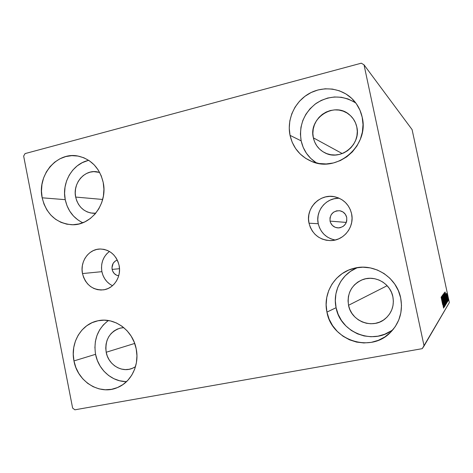 <?xml version="1.0" encoding="UTF-8"?>
<svg xmlns="http://www.w3.org/2000/svg" width="473" height="473" viewBox="0 0 473 473"><rect width="100%" height="100%" fill="white"/><g stroke="black" fill="none" stroke-linecap="round" stroke-linejoin="round"><path stroke-width="0.71" d="M112.131 269.403C111.598 264.797 113.325 261.681 117.298 260.055L115.128 261.149L113.13 263.378L111.965 267.836L112.568 270.905L114.206 273.5L116.618 275.233L118.699 275.8C115.246 275.203 113.059 273.069 112.131 269.403L119.503 268.705L112.131 269.403M330.053 221.116C329.746 214.304 332.968 210.846 339.703 210.739C343.398 211.502 345.733 213.731 346.709 217.426L346.756 220.808L346.289 222.44L330.053 221.116L330.006 217.757L331.23 214.624L333.536 212.2L336.581 210.846L339.904 210.769L343.002 211.993L345.391 214.334L346.709 217.426C347.123 223.753 344.22 227.247 338.006 227.909C333.832 227.472 331.177 225.207 330.053 221.116L346.301 222.416L345.521 223.948L343.191 226.378L340.134 227.72L338.473 227.915L335.209 227.312L332.43 225.491L330.556 222.724L330.053 221.116M339.33 198.293C326.281 197.46 315.178 210.976 318.246 223.735L309.011 223.191C305.274 208.102 320.469 192.813 335.398 196.939C343.942 199.364 349.334 204.957 351.581 213.725L352.06 218.059L351.693 222.416L350.499 226.614L348.512 230.493L345.822 233.904L342.535 236.713L338.774 238.818L334.695 240.13L330.45 240.609L326.204 240.237L322.125 239.036L318.359 237.05L315.048 234.354L312.328 231.061L310.288 227.294L309.011 223.191L308.538 218.91L308.893 214.612L310.057 210.461L311.991 206.618L314.622 203.213L317.856 200.392L321.563 198.258L325.613 196.898L329.847 196.36L334.109 196.673L338.225 197.826L342.038 199.783L345.402 202.462L348.181 205.767L350.268 209.569L351.581 213.725C354.673 226.65 344.09 240.414 331.1 240.591C319.559 240.195 312.198 234.395 309.011 223.191L318.246 223.735C320.576 232.686 326.234 238.114 335.209 240.012M109.44 251.447C103.126 256.478 100.613 263.219 101.896 271.668L82.485 273.565C79.854 261.699 88.676 249.147 99.88 249.017C109.825 249.431 116.228 254.9 119.101 265.424L119.527 269.444L119.22 273.477L118.203 277.349L116.506 280.915L114.206 284.036L111.386 286.591L108.157 288.483L104.651 289.642L100.997 290.026L97.343 289.618L93.825 288.447L90.574 286.549L87.724 284.007L85.365 280.909L83.603 277.385L82.485 273.565L82.071 269.586L82.361 265.613L83.354 261.782L85.01 258.24L87.269 255.13L90.047 252.564L93.234 250.643L96.717 249.437L100.359 249.005L104.025 249.36L107.566 250.495L110.853 252.363L113.757 254.9L116.157 258.004L117.96 261.557L119.101 265.424C121.579 276.658 113.881 288.625 103.504 289.848C92.678 290.327 85.672 284.9 82.485 273.565L101.896 271.668C103.351 278.183 106.88 282.86 112.491 285.71M108.388 320.528C97.675 328.729 93.406 339.992 95.57 354.312L73.959 360.923C70.146 343.067 81.161 324.153 97.568 320.854C114.141 316.721 132.86 330.095 136.212 348.914L136.945 355.791L136.425 362.631L134.675 369.177L131.766 375.154L127.822 380.339L122.998 384.531L117.487 387.564L111.51 389.326L105.296 389.77L99.088 388.877L93.122 386.683L87.623 383.296L82.793 378.838L78.82 373.481L75.84 367.432L73.959 360.923L73.256 354.188L73.747 347.489L75.426 341.063L78.216 335.156L82.03 329.994L86.725 325.773L92.123 322.651L98.029 320.759L104.22 320.174L110.451 320.925L116.494 323L122.105 326.311L127.066 330.751L131.175 336.143L134.261 342.275L136.212 348.914C139.641 365.002 131.204 382.178 117.393 387.6C99.673 395.499 77.43 381.551 73.959 360.923L95.57 354.312L97.355 360.479L100.205 366.208L103.995 371.275L108.607 375.491L113.851 378.69L119.545 380.747L125.469 381.581M355.844 103.055C342.718 94.943 329.486 95.049 316.147 103.386C303.802 113.077 298.806 125.57 301.159 140.859L290.038 135.367C286.744 119.728 294.36 102.363 308.29 94.05C322.196 85.696 340.779 87.594 352.196 98.851C357.275 103.918 360.609 110.038 362.188 117.192L363.016 124.576L362.389 132.026L360.337 139.251L356.944 145.962L352.355 151.898L346.744 156.823L340.347 160.56L333.412 162.966L326.21 163.954L319.027 163.492L312.121 161.624L305.771 158.408L300.195 153.991L295.613 148.534L292.184 142.249L290.038 135.367L289.24 128.153L289.831 120.869L291.788 113.792L295.04 107.176L299.468 101.281L304.914 96.321L311.175 92.495L318.016 89.953L325.188 88.794L332.413 89.084L339.407 90.816L345.899 93.932L351.634 98.313L356.382 103.8L359.947 110.174L362.188 117.192C369.454 145.69 337.054 173.266 311.465 161.358C300.077 156.327 292.935 147.665 290.038 135.367L301.159 140.859L303.193 147.357L306.439 153.299L310.785 158.455L316.059 162.635M357.807 267.558C341.961 273.288 332.371 291.191 336.09 307.704L326.944 312.109C322.621 293.171 335.002 272.785 353.851 268.339C373.694 262.746 396.687 276.989 400.661 297.889L401.5 305.369L400.856 312.842L398.757 320.002L395.286 326.571L390.592 332.288L384.862 336.936L378.323 340.335L371.24 342.363L363.879 342.955L356.541 342.085L349.494 339.803L343.002 336.208L337.314 331.443L332.637 325.684L329.137 319.163L326.944 312.109L326.139 304.801L326.748 297.499L328.747 290.481L332.07 284.001L336.593 278.313L342.156 273.625L348.554 270.124L355.548 267.949L362.874 267.192L370.247 267.889L377.395 270.024L384.029 273.53L389.888 278.272L394.73 284.066L398.372 290.694L400.661 297.889C403.067 311.175 399.72 322.633 390.627 332.259C370.838 353.479 331.597 340.471 326.944 312.109L336.09 307.704L338.165 314.356L341.476 320.511L345.899 325.932L351.279 330.42L357.417 333.802L364.08 335.942L371.021 336.746L377.974 336.179L384.667 334.251L390.846 331.035M88.753 160.353C72.706 163.563 61.514 182.489 65.239 199.665L42.168 197.803C36.971 175.075 57.15 151.366 78.264 156.114C91.354 159.271 99.661 168.045 103.197 182.43L103.918 189.224L103.41 196.053L101.695 202.645L98.851 208.747L94.984 214.115L90.26 218.544L84.856 221.861L78.997 223.948L72.907 224.734L66.817 224.184L60.97 222.34L55.572 219.277L50.842 215.114L46.939 210.012L44.013 204.17L42.168 197.803L41.476 191.157L41.955 184.464L43.593 177.99L46.33 171.971L50.067 166.632L54.667 162.174L59.959 158.774L65.753 156.569L71.819 155.647L77.933 156.055L83.857 157.775L89.356 160.761L94.222 164.894L98.248 170.026L101.281 175.944L103.197 182.43C107.974 203.532 91.141 225.846 71.754 224.728C56.228 223.232 46.366 214.257 42.168 197.803L65.239 199.665L67 205.702L69.791 211.242L73.522 216.078L78.045 220.028M93.122 213.288L95.747 213.222L90.71 212.986L87.144 211.886L83.857 210.047L80.966 207.535L78.577 204.454L76.792 200.919L75.662 197.064C72.552 183.524 84.448 169.381 97.095 171.835L99.661 172.438L93.766 171.634L90.071 172.172L86.547 173.485L83.319 175.518L80.505 178.203L78.216 181.425L76.543 185.067L75.538 188.987L75.237 193.037L75.662 197.064L102.682 199.464L75.662 197.064C78.14 206.766 83.958 212.17 93.122 213.288L93.205 213.288M348.536 305.292C346.916 293.177 351.628 284.616 362.661 279.614C374.971 274.772 390.391 283.374 392.868 296.701C394.399 305.57 391.845 312.925 385.205 318.778C372.878 329.592 351.279 321.457 348.536 305.292L387.151 285.704L348.536 305.292L348.045 300.887L348.412 296.482L349.63 292.249L351.646 288.353L354.389 284.929L357.754 282.115L361.62 280.022L365.836 278.727L370.247 278.29L374.681 278.721L378.968 280.016L382.935 282.127L386.441 284.971L389.332 288.441L391.508 292.403L392.868 296.701L393.37 301.171L392.986 305.635L391.733 309.916L389.669 313.853L386.867 317.282L383.437 320.085L379.523 322.143L375.272 323.378L370.85 323.757L366.427 323.266L362.176 321.918L358.256 319.778L354.815 316.922L351.983 313.469L349.86 309.543L348.536 305.292M313.357 137.82C308.136 117.996 334.665 100.95 349.659 114.921C353.343 118.114 355.726 122.14 356.808 126.989C361.354 144.691 340.394 161.411 324.892 152.82C318.784 149.634 314.941 144.632 313.357 137.82L342.239 153.571L313.357 137.82L312.872 133.469L313.232 129.076L314.427 124.813L316.402 120.834L319.086 117.292L322.385 114.324L326.169 112.042L330.302 110.54L334.624 109.878L338.97 110.079L343.173 111.143L347.064 113.029L350.499 115.672L353.337 118.971L355.465 122.791L356.808 126.989L357.298 131.405L356.926 135.857L355.702 140.174L353.674 144.188L350.931 147.742L347.572 150.698L343.735 152.945L339.567 154.399L335.239 155.002L330.905 154.742L326.737 153.624L322.893 151.703L319.517 149.042L316.739 145.761L314.657 141.971L313.357 137.82M132.032 368.473L135.485 366.723L132.677 368.219L129.052 369.307L125.286 369.596L121.514 369.082L117.883 367.781L114.531 365.753L111.587 363.075L109.157 359.847L107.336 356.193L106.189 352.255C104.817 340.075 109.417 332.046 119.994 328.179L123.796 327.635L120.881 327.972L117.286 329.107L113.993 330.988L111.131 333.536L108.796 336.658L107.087 340.229L106.064 344.119L105.757 348.181L106.189 352.255L134.704 343.439L106.189 352.255C108.287 364.5 121.384 372.819 132.032 368.473L132.079 368.455M361.301 63.187L25.051 153.601L23.65 156.09L72.623 408.081L74.87 409.813L422.241 348.66L424.068 345.952L364.015 64.819L412.089 129.608L449.35 302.566L424.068 345.952L364.015 64.819L361.301 63.187L25.051 153.601L23.65 156.09L72.623 408.081L74.87 409.813L422.241 348.66L449.35 302.566L412.089 129.608L364.015 64.819L361.301 63.187M446.997 294.224L448.451 300.385L446.997 294.224M448.002 300.958L446.506 293.349L448.002 300.958M446.11 293.887L447.736 301.543L446.116 293.887M446.849 302.821L444.638 292.539L446.849 302.821M445.909 304.34L443.739 293.686L445.909 304.34M445.146 305.582L443.041 294.596L444.59 302.986L442.645 295.117L445.146 305.582L443.041 294.596L444.59 302.986L442.645 295.117L445.146 305.582M444.117 307.249L442.361 299.09L444.419 306.764L442.072 295.867L443.775 304.062L441.705 296.346L444.07 307.326L442.361 299.09L444.407 306.782L442.072 295.867L443.775 304.062L441.705 296.346L444.117 307.249M442.645 304.606L441.102 297.139L442.645 304.606M441.398 296.754L443.573 308.13L442.929 304.393L443.976 307.48L441.404 296.742L443.573 308.13L442.929 304.393L443.976 307.48L441.404 296.742M444.839 306.457L442.397 295.087L444.839 306.457M444.253 299.9L445.454 304.724L445.418 302.909L443.278 293.952L445.643 305.115L444.685 299.196L443.266 293.958L444.253 299.9M445.105 298.652L446.287 303.388L446.311 302.016L444.147 292.817L446.488 303.761L444.153 292.817L445.105 298.652M445.075 291.93L447.103 302.407L446.5 298.966L447.446 301.851L445.075 291.93L447.103 302.407L446.5 298.966L447.446 301.851L445.075 291.93M447.724 300.444L447.576 299.557L447.724 300.444M448.02 299.971L447.872 299.084L448.02 299.971M448.499 299.208L448.357 298.333L448.499 299.208M87.783 160.589L82.255 162.671L77.194 165.887L72.795 170.109L69.224 175.164L66.604 180.875L65.038 187.012L64.576 193.356L65.239 199.665C67.639 210.503 73.492 218.201 82.793 222.759M356.536 268.067L350.487 271.372L345.225 275.8L340.944 281.169L337.799 287.288L335.901 293.916L335.327 300.804L336.09 307.704C340.324 332.821 373.759 345.846 393.341 329.238M354.041 101.866L347.903 98.916L341.281 97.267L334.452 96.977L327.665 98.047L321.185 100.43L315.255 104.03L310.099 108.695L305.901 114.253L302.821 120.491L300.97 127.172L300.408 134.048L301.159 140.859C303.329 150.449 308.502 157.834 316.685 163.025M107.761 320.966L103.28 324.981L99.637 329.876L96.971 335.481L95.369 341.577L94.896 347.933M95.57 354.312C98.354 369.673 112.107 381.906 126.581 381.593M441.971 299.415L442.704 303.223L441.971 299.415M443.503 295.04L445.418 304.027L443.343 295.069M443.922 294.827L444.644 298.203L443.922 294.827M444.88 299.279L445.667 303.205L444.88 299.279M444.366 293.887L446.246 302.708L444.366 293.887M446.536 301.898L444.857 293.615L446.536 301.898M445.607 294.383L446.234 297.907L445.607 294.383M447.038 293.763L448.262 299.492L446.926 293.78M109.641 284.025L106.91 281.606L104.651 278.662L102.96 275.31L101.896 271.668L101.494 267.884L101.778 264.094L102.73 260.446L104.32 257.076L106.484 254.113L109.145 251.666M338.077 198.288L334.044 198.796L330.195 200.085L326.666 202.113L323.591 204.785L321.084 208.008L319.245 211.662L318.134 215.599L317.797 219.673L318.246 223.735L319.464 227.625L321.404 231.202L323.993 234.324L327.139 236.884L330.722 238.764L334.606 239.906"/></g></svg>
